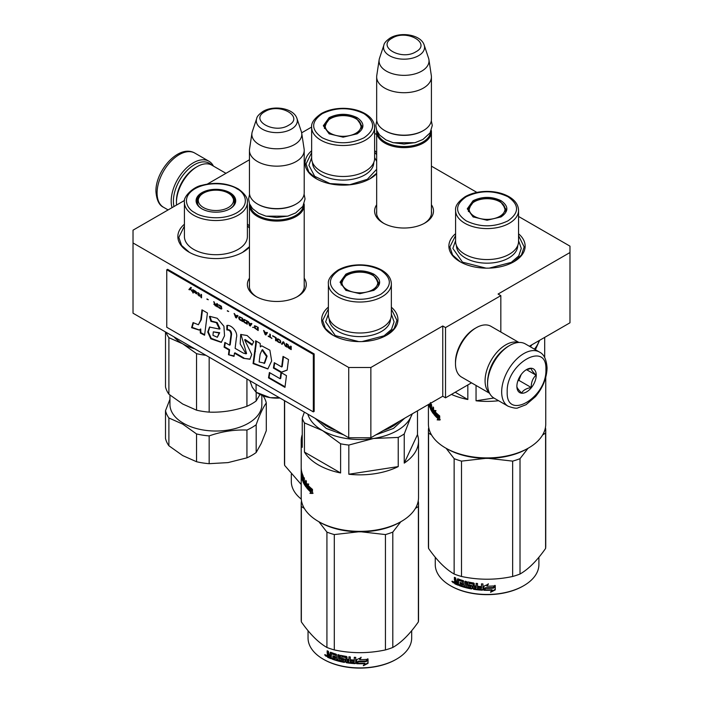 <?xml version="1.0" encoding="UTF-8"?>
<svg xmlns="http://www.w3.org/2000/svg" width="703" height="703" viewBox="0 0 703 703"><rect width="100%" height="100%" fill="white"/><g stroke="black" fill="none" stroke-linecap="round" stroke-linejoin="round"><path stroke-width="1.05" d="M529.359 346.236L569.975 322.791L569.975 252.535L498.075 294.047L500.835 295.647L445.526 327.58L442.758 325.981L370.859 367.493L348.732 367.493L133.025 242.957L133.025 230.18L184.573 200.417M569.975 252.535L569.975 246.147L518.559 216.462M476.898 192.402L431.422 166.154M376.667 134.537L374.62 133.359M311.657 127.05L301.657 132.814M207.403 184.045L249.451 159.766M304.206 278.203A29.447 17.004 180 0 1 297.659 296.49A29.447 17.004 180 0 1 256.006 296.49L256.006 296.49A29.447 17.004 180 0 1 249.451 278.203M431.422 204.758A29.447 17.004 180 0 1 424.867 223.044A29.447 17.004 180 0 1 383.223 223.044L383.223 223.044A29.447 17.004 180 0 1 376.667 204.758M249.451 247.122A38.129 22.013 180 0 1 242.957 252.131A38.129 22.013 180 0 1 189.028 252.131L189.028 252.131A38.129 22.013 180 0 1 184.414 224.222M247.386 224.072A38.129 22.013 180 0 1 249.451 226.014M376.667 173.676A38.129 22.013 180 0 1 370.165 178.685A38.129 22.013 180 0 1 316.236 178.685L316.236 178.685A38.129 22.013 180 0 1 311.649 150.758M374.62 150.644A38.129 22.013 180 0 1 376.667 152.569M391.351 307.229A38.129 22.013 180 0 1 386.764 335.164A38.129 22.013 180 0 1 332.835 335.164L332.835 335.164A38.129 22.013 180 0 1 328.38 307.114M518.559 233.783A38.129 22.013 180 0 1 513.972 261.709A38.129 22.013 180 0 1 460.043 261.718A38.129 22.013 180 0 1 460.043 261.709A38.129 22.013 180 0 1 455.597 233.668M370.859 367.493L370.859 437.749L348.732 437.749L133.025 313.204L133.025 242.957M348.732 437.749L348.732 367.493M370.859 437.749L442.758 396.237L442.758 325.981M445.526 327.58L445.526 397.828L442.758 396.237M471.502 382.836L445.526 397.828M500.835 295.647L500.835 332.027M249.451 284.601A27.496 15.87 -0 0 0 249.337 286.059A27.496 15.87 -0 0 0 256.718 296.886M304.206 284.601A27.496 15.87 180 0 1 304.329 286.059A27.496 15.87 180 0 1 296.938 296.886M376.667 211.155A27.496 15.87 -0 0 0 376.553 212.614A27.496 15.87 -0 0 0 383.935 223.44M431.422 211.155A27.496 15.87 180 0 1 431.537 212.614A27.496 15.87 180 0 1 424.155 223.44M391.351 309.065L396.949 320.392L394.216 328.468L386.413 335.357M333.187 335.357L325.375 328.468L322.642 320.392L328.38 308.942M189.379 252.333L181.567 245.444L178.834 237.368L184.414 226.058M247.386 225.891L249.451 228.044M249.451 246.683L242.605 252.333M518.559 235.619L524.166 246.946L521.433 255.022L513.621 261.911M460.395 261.911L452.591 255.022L449.858 246.946L455.597 235.496M316.587 178.887L308.784 171.998L306.051 163.922L311.649 152.595M374.62 152.472L376.667 154.598M376.667 173.237L369.813 178.887M431.317 130.459A27.373 15.809 180 0 1 431.422 131.821A27.373 15.809 180 0 1 423.399 142.999A27.373 15.809 0 0 1 393.566 146.426A27.373 15.809 0 0 1 376.667 131.821A27.373 15.809 0 0 1 376.773 130.459M430.605 131.997A26.591 15.352 180 0 1 422.855 142.041A26.591 15.352 0 0 1 394.524 145.521A26.591 15.352 0 0 1 377.485 131.997M422.855 130.863L423.408 130.547A27.373 15.809 180 0 1 423.399 130.547L422.855 130.863A26.591 15.352 0 0 1 385.235 130.863L384.69 130.547A27.373 15.809 0 0 0 423.399 130.547M424.19 45.089C420.983 34.649 400.956 31.503 390.253 37.936C386.29 40.704 384.172 43.085 383.9 45.089A20.51 11.846 0 0 0 394.427 57.795A20.51 11.846 0 0 0 418.549 55.704A20.51 11.846 -0 0 0 424.19 45.089L428.566 58.2A24.974 14.42 180 0 1 428.927 59.676L431.317 75.529A27.373 15.809 180 0 1 431.422 76.899L431.422 119.369A27.373 15.809 180 0 1 423.408 130.547M383.9 45.089L379.523 58.2A24.974 14.42 0 0 0 379.163 59.676L376.773 75.529A27.373 15.809 0 0 0 376.667 76.899L376.667 119.369A27.373 15.809 0 0 0 384.69 130.547M431.422 76.899A27.373 15.809 180 0 1 423.399 88.077A27.373 15.809 0 0 1 393.566 91.504A27.373 15.809 0 0 1 376.667 76.899M428.927 59.676A24.974 14.42 180 0 1 421.703 71.126A24.974 14.42 0 0 1 393.495 74A24.974 14.42 0 0 1 379.163 59.676M304.109 203.905A27.373 15.809 180 0 1 304.206 205.267A27.373 15.809 180 0 1 296.191 216.445A27.373 15.809 0 0 1 266.358 219.872A27.373 15.809 0 0 1 249.451 205.267A27.373 15.809 0 0 1 249.556 203.905M303.388 205.443A26.591 15.352 180 0 1 295.638 215.487A26.591 15.352 0 0 1 267.307 218.967A26.591 15.352 0 0 1 250.277 205.443M295.638 204.309L296.191 203.993L295.638 204.309A26.591 15.352 0 0 1 258.027 204.309L257.474 203.993A27.373 15.809 0 0 0 296.191 203.993L296.191 203.993A27.373 15.809 180 0 0 304.206 192.815L304.206 150.345A27.373 15.809 180 0 1 296.191 161.523A27.373 15.809 0 0 1 266.358 164.95A27.373 15.809 0 0 1 249.451 150.345A27.373 15.809 0 0 1 249.556 148.974L251.946 133.122A24.974 14.42 0 0 0 266.279 147.445A24.974 14.42 0 0 0 294.495 144.572A24.974 14.42 180 0 0 301.71 133.122L304.109 148.974A27.373 15.809 180 0 1 304.206 150.345M249.451 150.345L249.451 192.815A27.373 15.809 0 0 0 257.474 203.993M296.974 118.535C293.766 108.095 273.748 104.949 263.045 111.382C259.073 114.15 256.955 116.531 256.692 118.535A20.51 11.846 0 0 0 267.21 131.241A20.51 11.846 0 0 0 291.332 129.15A20.51 11.846 -0 0 0 296.974 118.535L301.359 131.646A24.974 14.42 180 0 1 301.71 133.122M256.692 118.535L252.307 131.646A24.974 14.42 0 0 0 251.946 133.122M252.351 387.415A25.422 14.675 180 0 1 252.28 387.265L256.077 392.23L269.952 397.59A25.422 14.675 180 0 1 258.853 393.838L257.157 392.863M269.952 397.59L270.55 397.687A25.422 14.675 -0 0 0 279.935 398.03M249.837 380.648L252.28 387.265M256.077 384.251L256.077 392.23M270.55 397.687L279.346 397.687M174.001 206.524A29.728 17.162 -60 0 1 173.404 201.12A29.728 17.162 -60 0 1 194.415 164.713A29.728 17.162 -60 0 1 211.506 164.994M172.042 207.657A31.292 18.067 -60 0 1 171.189 201.12A31.292 18.067 -60 0 1 193.316 162.797A31.292 18.067 -60 0 1 208.958 161.251A31.292 18.067 -60 0 1 213.422 166.084M508.585 346.096L509.684 345.463A31.292 18.067 120 0 0 487.566 383.776L487.566 382.502A29.728 17.162 120 0 1 508.585 346.096L509.684 345.463A31.292 18.067 120 0 1 525.334 343.908L539.438 352.054A31.292 18.067 120 0 0 515.325 360.437A31.292 18.067 120 0 0 501.67 391.923A31.292 18.067 120 0 0 508.146 406.246C513.55 408.144 516.846 408.654 518.041 407.802L526.002 404.735L535.484 396.615C542.874 387.687 546.732 378.135 547.066 367.977C546.477 359.47 543.937 354.163 539.438 352.054M487.566 383.776A31.292 18.067 120 0 0 494.042 398.1L508.146 406.246M507.197 391.923C506.002 421.449 547.11 397.713 545.915 369.567C547.11 340.041 506.002 363.776 507.197 391.923M516.881 386.334A13.691 7.9 120 0 0 526.556 391.923A13.691 7.9 120 0 0 536.24 375.156A13.691 7.9 120 0 0 526.556 369.567A13.691 7.9 120 0 0 516.881 386.334M516.881 386.219C516.767 387.502 518.357 389.77 521.67 393.03C523.146 390.2 526.345 388.355 531.248 387.502C531.134 382.397 532.733 378.284 536.038 375.156C532.733 371.896 531.134 369.629 531.248 368.346L525.862 369.998M536.038 375.156L526.556 369.681M531.248 387.502L518.902 380.376L521.134 374.611A11.731 6.775 120 0 1 518.55 379.102M517.812 381.008L518.902 380.376M503.322 349.909A27.373 15.809 120 0 0 488.234 376.043M518.471 342.484A29.333 16.934 120 0 0 505.817 344.822A29.333 16.934 120 0 0 485.079 380.745A29.333 16.934 120 0 0 489.385 392.872M474.841 328.538L476.221 327.739A29.333 16.934 120 0 0 455.482 363.662L455.482 362.063A27.373 15.809 120 0 1 474.841 328.538L476.221 327.739A29.333 16.934 120 0 1 490.887 326.28L518.911 342.458M455.482 363.662A29.333 16.934 120 0 0 461.555 377.089L489.578 393.267M176.558 205.048A29.333 16.934 -60 0 1 176.444 202.561L176.444 200.961A27.373 15.809 -60 0 1 195.803 167.428L197.183 166.629A29.333 16.934 -60 0 1 211.849 165.179L225.962 173.325M176.444 202.561A29.333 16.934 -60 0 1 197.183 166.637A29.333 16.934 -60 0 1 197.183 166.629M195.803 167.428L197.183 166.637M545.748 377.37L545.748 424.041A58.665 33.867 180 0 1 528.559 447.996L528.559 447.996A58.665 33.867 180 0 1 445.597 447.996L445.597 447.996A58.665 33.867 180 0 1 428.417 424.041L428.417 404.515M544.693 357.563L544.693 337.378M473.075 200.724C482.407 196.286 491.749 196.286 501.09 200.724C508.761 206.111 508.761 211.506 501.09 216.893L487.082 220.25L473.075 216.893L467.267 208.809L473.075 200.724M473.356 217.06L468.049 209.45L473.629 201.682C482.592 197.42 491.564 197.42 500.536 201.682L506.107 209.45L500.817 217.051M466.203 196.752C454.753 204.793 454.753 212.824 466.203 220.865C480.123 227.473 494.042 227.473 507.961 220.865C519.403 212.824 519.403 204.793 507.961 196.752C494.042 190.144 480.123 190.144 466.203 196.752M455.597 210.408L455.597 241.375A31.486 18.181 0 0 0 475.035 258.168A31.486 18.181 0 0 0 509.341 254.231A31.486 18.181 -0 0 0 518.559 241.375L518.559 210.408C518.357 204.898 515.176 200.337 509.025 196.708C502.891 193.246 495.606 191.48 487.179 191.401C478.717 191.453 471.397 193.202 465.219 196.655C458.207 201.524 454.999 206.102 455.597 210.408A31.486 18.181 0 0 0 475.035 227.201A31.486 18.181 0 0 0 509.341 223.255A31.486 18.181 0 0 0 518.559 210.408M528.559 447.996L527.18 448.786A56.706 32.742 180 0 1 446.976 448.786L445.597 447.996L446.976 448.786M498.594 400.728A58.665 33.867 180 0 1 476.045 400.789L476.045 385.455M493.91 398.021L476.045 400.789M535.396 349.725L539.614 340.314M534.377 349.136A52.795 30.484 -0 0 0 538.076 343.477A52.795 30.484 0 0 0 539.166 340.577M455.219 392.239L467.829 399.515L467.829 384.954M467.829 399.515A58.665 33.867 180 0 1 451.431 394.418M434.621 413.092L433.944 414.445L433.944 410.394L435.974 410.622L435.28 411.87A58.665 33.867 180 0 0 439.489 415.781L438.646 417.037A58.665 33.867 180 0 1 434.621 413.092L435.324 412.889A57.883 33.419 180 0 0 438.988 416.519M434.656 410.482L434.656 413.083M439.691 416.615L438.742 417.336L439.691 415.939L439.691 420.025L437.134 419.876L438.593 418.338A57.883 33.419 180 0 1 434.788 414.419L435.394 413.188M438.593 418.338L437.802 419.638L440.324 419.761M437.134 419.876L437.802 419.638M437.934 418.593A58.665 33.867 180 0 1 434.085 414.612L434.788 414.419M438.742 417.336A58.665 33.867 180 0 1 434.7 413.399L434.085 414.612M429.753 403.742A58.665 33.867 180 0 0 429.876 404.049L429.638 405.789A58.665 33.867 180 0 1 429.111 404.12M429.638 404.603A58.665 33.867 180 0 1 429.41 403.944M430.412 402.564L430.57 405.649A58.665 33.867 180 0 0 431.115 406.712L431.572 406.633M433.566 410.693L432.978 410.833L432.89 411.888A58.665 33.867 180 0 1 431.572 409.867L431.572 404.761A58.665 33.867 180 0 1 431.115 403.961L431.115 406.712M432.978 411.861L433.566 411.721M432.978 411.817L433.566 411.677M433.566 410.464A57.883 33.419 180 0 1 433.004 409.647M432.978 410.833A58.665 33.867 180 0 1 431.765 409.005L432.433 408.874M433.558 413.584L433.566 407.678A58.665 33.867 180 0 1 432.978 406.905L432.978 409.647L433.566 409.506M432.978 409.647A58.665 33.867 180 0 1 431.765 407.828L431.765 409.005M433.566 412.828A57.883 33.419 180 0 1 432.943 411.923M431.572 409.568A57.883 33.419 180 0 1 431.247 408.909M433.312 413.645A58.665 33.867 180 0 1 430.412 408.856L430.957 408.777M430.57 403.557L430.588 407.977M430.008 404.884L429.999 407.582M429.876 407.599A58.665 33.867 180 0 1 428.856 404.26M431.115 408.935L431.572 408.847M430.57 406.835A58.665 33.867 180 0 0 431.115 407.889L431.044 408.944A58.665 33.867 180 0 1 430.631 408.144L430.57 406.835L431.326 406.712A57.883 33.419 180 0 0 431.572 407.204M431.115 408.882L431.572 408.803M431.115 407.889L431.572 407.81M430.412 408.856L430.262 408.021M530.413 346.843L531.828 344.813M518.559 240.663L521.301 248.405L518.7 255.971L511.274 262.377L489.235 268.124M486.019 268.151L462.512 262.157L452.855 248.405L455.597 240.663M499.745 216.357A17.918 10.343 180 0 1 476.59 217.42A17.918 10.343 180 0 1 471.072 204.397A17.918 10.343 180 0 1 474.411 201.726A17.918 10.343 0 0 1 503.084 204.397A17.918 10.343 0 0 1 499.745 216.357M468.418 211.585A18.673 10.782 180 0 1 468.4 211.181L471.072 204.397M505.738 211.585A18.673 10.782 0 0 0 505.756 211.181L503.084 204.397M538.902 557.251L538.902 564.553A51.82 29.921 180 0 1 523.726 585.704L523.173 586.021A51.038 29.464 180 0 1 512.601 590.705A51.038 29.464 180 0 1 450.992 586.021L450.438 585.704A51.82 29.921 180 0 1 435.254 564.553L435.254 557.251M523.726 585.704A51.82 29.921 180 0 1 512.988 590.458A51.82 29.921 180 0 1 450.438 585.704M545.37 427.872L545.59 428.18A58.665 33.867 180 0 1 545.748 430.64A58.665 33.867 180 0 1 545.59 433.092L542.611 434.964M528.032 448.303L520.018 458.664A58.665 33.867 180 0 1 512.654 461.124L488.532 458.365M431.545 434.964L428.566 433.092A58.665 33.867 180 0 1 428.417 430.64A58.665 33.867 180 0 1 428.566 428.18L428.786 427.872M485.624 458.365L461.511 461.124A58.665 33.867 180 0 1 454.138 458.664L446.133 448.303M545.748 430.64L545.748 545.994A58.665 33.867 180 0 1 545.59 548.454C537.066 560.625 528.542 569.149 520.018 574.026A58.665 33.867 180 0 1 516.415 575.326A58.665 33.867 180 0 1 512.654 576.478C495.606 580.133 478.558 580.133 461.511 576.478A58.665 33.867 180 0 1 454.138 574.026L454.138 458.664M454.138 574.026C445.614 569.149 437.09 560.625 428.566 548.454L428.566 433.092M428.566 548.454A58.665 33.867 180 0 1 428.417 545.994L428.417 430.64M545.59 548.454L545.59 433.092M520.018 574.026L520.018 458.664M512.654 576.478L512.654 461.124M461.511 576.478L461.511 461.124M493.427 587.919A51.82 29.921 180 0 1 485.421 588.13L483.849 590.256L483.849 586.205L488.304 584.211L486.854 586.197A51.82 29.921 180 0 0 494.912 585.854L493.33 587.471A51.038 29.464 180 0 1 485.448 587.682L483.901 589.808L483.901 586.179M485.421 588.13L485.448 587.682M494.789 585.406L493.33 587.471M487.188 585.748A51.038 29.464 180 0 1 486.863 585.748L488.286 583.762M486.854 586.197L486.863 585.748M492.126 590.177L490.624 592.26L495.255 589.914L495.255 585.827L493.603 588.13A51.82 29.921 180 0 1 485.58 588.358L484.174 590.274A51.82 29.921 180 0 0 492.126 590.177L492.056 589.729A51.038 29.464 180 0 1 484.499 589.826M495.132 585.379L493.497 587.682M495.132 585.994L495.132 589.466L490.571 591.812M495.255 589.914L495.132 589.466M462.636 581.153L462.469 583.182L462.636 581.153A51.038 29.464 180 0 1 459.059 579.922L458.857 580.098M462.258 581.548A51.82 29.921 180 0 1 458.628 580.291L459.059 579.922M462.469 583.182A51.82 29.921 180 0 1 460.087 582.392L460.087 583.569L460.491 582.532M460.087 583.569A51.82 29.921 180 0 0 462.469 584.369L462.838 583.965A51.038 29.464 180 0 1 460.491 583.191M462.469 584.369L462.258 585.476A51.82 29.921 180 0 1 459.454 584.527L459.454 585.713L459.876 585.327A51.038 29.464 180 0 0 471.739 588.508L471.511 588.938A51.82 29.921 180 0 1 459.454 585.713M473.084 584.29L473.084 588.71L473.295 583.85L472.855 584.061A51.82 29.921 180 0 1 468.989 583.323L468.989 584.887A51.82 29.921 180 0 0 471.511 585.388L472.091 585.986L472.091 588.543L471.511 588.938M472.855 584.061L473.075 583.622A51.038 29.464 180 0 1 469.261 582.901L469.042 583.042M481.555 583.859L481.476 586.601L481.476 583.85A51.82 29.921 180 0 0 482.935 583.929L482.935 589.729L482.32 590.195L482.39 589.738A51.038 29.464 180 0 1 473.866 588.859L473.295 588.279M482.32 590.195A51.82 29.921 180 0 1 473.664 589.299L473.866 588.859M481.476 586.601A51.82 29.921 180 0 1 478.119 586.32L478.251 587.058A51.038 29.464 180 0 0 481.555 587.33L481.327 588.499M478.119 587.506A51.82 29.921 180 0 0 481.476 587.778L481.555 587.33M481.476 587.778L481.239 588.947A51.82 29.921 180 0 1 477.539 588.622L477.539 583.516A51.82 29.921 180 0 1 476.116 583.349L476.116 586.091A51.82 29.921 180 0 1 474.253 585.845L474.253 583.587L473.664 583.007A51.82 29.921 180 0 1 467.943 581.908L467.627 581.926M467.671 581.908L467.671 584.791L468.224 585.414A51.038 29.464 180 0 0 470.694 585.942L470.448 586.372A51.82 29.921 180 0 1 467.943 585.836L467.671 584.791M467.372 582.269L467.372 585.212M470.913 586.179L470.667 587.4L470.694 585.942M470.667 587.4L470.448 587.55A51.82 29.921 180 0 1 466.52 586.68L466.52 581.574A51.82 29.921 180 0 1 465.184 581.223L465.184 586.337L465.509 581.311M457.785 578.806L457.925 578.841A51.82 29.921 180 0 0 463.303 580.687L463.857 581.346L463.857 585.959A51.82 29.921 180 0 0 465.184 586.337M457.398 579.123L457.398 581.381L457.846 578.815M454.384 581.346L454.384 583.112L454.876 582.761L454.876 580.994L454.384 581.346L455.149 580.959L454.384 579.87L454.384 577.321A51.82 29.921 180 0 0 455.614 577.884L456.142 580.854A51.82 29.921 180 0 0 457.398 581.381M454.876 577.55L454.876 579.527L455.632 580.608L455.149 580.959M452.354 581.302L451.915 581.574L453.549 582.418L452.108 581.161M453.171 581.548L453.365 582.831M458.628 580.291L458.426 585.327A51.82 29.921 180 0 1 454.894 583.85L454.384 583.112M473.664 589.299L473.084 588.71M458.426 584.782A51.038 29.464 180 0 1 455.386 583.499L454.876 582.761M454.894 583.85L455.386 583.499M474.253 587.023A51.82 29.921 180 0 0 476.116 587.277L475.887 588.429A51.82 29.921 180 0 1 474.481 588.235L474.446 586.583A51.038 29.464 180 0 0 476.283 586.838L476.063 587.989M476.116 587.277L476.283 586.838M457.398 583.745A51.82 29.921 180 0 1 455.816 583.077L455.614 581.812A51.82 29.921 180 0 0 457.398 582.559L457.398 583.745L457.846 583.367A51.038 29.464 180 0 1 457.398 583.191M457.846 583.367L457.846 582.189A51.038 29.464 180 0 1 456.089 581.451L456.089 582.014M462.838 583.965L462.636 585.081M459.876 584.685L459.876 585.327M472.311 588.112L471.739 588.508M482.996 589.272L482.39 589.738M478.251 586.337L478.251 587.058M476.283 583.367L476.283 585.652A51.038 29.464 180 0 1 476.116 585.634M454.876 580.994L455.632 580.608M476.116 586.091L476.283 585.652M452.583 581.776L453.066 582.743M329.127 117.647C338.468 113.209 347.8 113.209 357.142 117.647C364.822 123.034 364.822 128.429 357.142 133.816L343.134 137.173L329.127 133.816L323.327 125.732L329.127 117.647M329.417 133.983L324.109 126.373L329.681 118.605C338.653 114.343 347.616 114.343 356.588 118.605L362.159 126.373L356.869 133.974M322.255 113.675C310.814 121.716 310.814 129.747 322.255 137.788C336.175 144.396 350.094 144.396 364.013 137.788C375.464 129.747 375.464 121.716 364.013 113.675C350.094 107.067 336.175 107.067 322.255 113.675M311.649 127.331L311.649 158.307A31.486 18.181 0 0 0 331.087 175.1A31.486 18.181 0 0 0 365.402 171.154A31.486 18.181 -0 0 0 374.62 158.307L374.62 127.331C374.409 121.821 371.228 117.26 365.077 113.631C358.943 110.169 351.667 108.403 343.231 108.324C334.769 108.376 327.457 110.125 321.28 113.578C314.259 118.447 311.051 123.025 311.649 127.331A31.486 18.181 0 0 0 331.087 144.124A31.486 18.181 0 0 0 365.402 140.187A31.486 18.181 0 0 0 374.62 127.331M374.62 157.586L376.667 161.391M376.667 169.274L367.335 179.3L349.813 184.704L330.041 183.588L314.68 176.304L308.916 165.328L311.649 157.586M355.806 133.28A17.918 10.343 180 0 1 332.651 134.352A17.918 10.343 180 0 1 327.132 121.32A17.918 10.343 180 0 1 330.472 118.649A17.918 10.343 0 0 1 359.145 121.32A17.918 10.343 0 0 1 355.806 133.28M324.47 128.508A18.673 10.782 180 0 1 324.461 128.104L327.132 121.32M361.799 128.508A18.673 10.782 0 0 0 361.808 128.104L359.145 121.32M301.262 499.104A51.82 29.921 180 0 1 291.314 481.476L291.314 474.174M301.2 484.464L284.627 465.377L284.627 400.736M284.627 465.377A58.665 33.867 180 0 1 284.469 462.917L284.469 400.64M417.485 410.824L417.485 434.595A58.665 33.867 180 0 1 418.531 440.966A58.665 33.867 180 0 1 404.243 463.119L404.243 433.944A58.665 33.867 180 0 1 401.351 435.746A58.665 33.867 180 0 1 398.232 437.424L373.53 438.479A52.795 30.484 -0 0 0 410.868 416.923L412.406 413.759M418.531 440.966L418.531 497.487A58.665 33.867 180 0 1 401.351 521.441L401.351 521.441A58.665 33.867 180 0 1 318.38 521.441L318.38 521.441A58.665 33.867 180 0 1 301.2 497.487L301.2 473.541A58.665 33.867 180 0 1 301.2 473.453L301.227 473.453M345.858 274.17C355.2 269.732 364.532 269.732 373.873 274.17C381.553 279.557 381.553 284.952 373.873 290.339L359.866 293.696L345.858 290.339L340.059 282.255L345.858 274.17M346.148 290.506L340.841 282.896L346.412 275.128C355.384 270.866 364.347 270.866 373.319 275.128L378.891 282.896L373.601 290.497M338.987 270.198C327.536 278.239 327.536 286.27 338.987 294.311C352.906 300.919 366.825 300.919 380.745 294.311C392.186 286.27 392.186 278.239 380.745 270.198C366.825 263.59 352.906 263.59 338.987 270.198M328.38 283.854L328.38 314.821A31.486 18.181 0 0 0 347.818 331.623A31.486 18.181 0 0 0 382.124 327.677A31.486 18.181 -0 0 0 391.351 314.821L391.351 283.854C391.14 278.344 387.959 273.783 381.808 270.154C375.674 266.692 368.39 264.926 359.962 264.846C351.5 264.899 344.18 266.648 338.011 270.101C330.99 274.97 327.783 279.548 328.38 283.854A31.486 18.181 0 0 0 347.818 300.647A31.486 18.181 0 0 0 382.124 296.701A31.486 18.181 0 0 0 391.351 283.854M401.351 521.441L399.963 522.232A56.706 32.742 180 0 1 319.768 522.232L318.38 521.441L319.768 522.232M304.373 412.134L302.246 418.171L302.246 447.336A58.665 33.867 180 0 1 301.2 440.966A58.665 33.867 180 0 1 302.246 434.595M348.829 474.235L398.232 466.59A58.665 33.867 180 0 1 348.829 474.235L348.829 445.061A58.665 33.867 180 0 1 340.612 443.795L340.612 472.961L304.452 452.082L304.452 422.916L322.528 430.588A52.795 30.484 180 0 1 307.809 414.12M304.452 422.916A58.665 33.867 180 0 1 302.246 418.171M417.485 434.595L404.243 463.119M404.243 433.944L410.868 416.923A52.795 30.484 0 0 0 411.949 414.023M398.232 466.59L398.232 437.424M348.829 445.061L373.53 438.479A52.795 30.484 180 0 1 322.528 430.588L340.612 443.795M340.612 472.961A58.665 33.867 180 0 1 318.38 464.911A58.665 33.867 180 0 1 304.452 452.082M307.439 483.928L307.439 486.529L306.728 487.891L306.728 483.84L308.758 484.068L308.063 485.316A58.665 33.867 180 0 0 312.281 489.226L311.438 490.483A58.665 33.867 180 0 1 307.413 486.538L308.107 486.335A57.883 33.419 180 0 0 311.772 489.965M312.475 490.061L311.526 490.782L312.475 489.385L312.475 493.471L309.918 493.321L311.376 491.792A57.883 33.419 180 0 1 307.571 487.864L308.186 486.634M311.376 491.792L310.585 493.084L313.107 493.207M309.918 493.321L310.585 493.084M310.717 492.038A58.665 33.867 180 0 1 306.868 488.058L307.571 487.864M311.526 490.782A58.665 33.867 180 0 1 307.483 486.845L306.868 488.058M301.974 472.741L302.123 475.993A58.665 33.867 180 0 0 302.659 477.495L302.422 479.235A58.665 33.867 180 0 1 301.719 476.836L301.719 471.731A58.665 33.867 180 0 1 301.543 470.896L301.543 476.001A58.665 33.867 180 0 1 301.402 475.158L301.35 469.692A58.665 33.867 180 0 1 301.2 467.249L301.2 440.966M302.422 478.049A58.665 33.867 180 0 1 301.939 476.537L302.29 476.502M306.35 484.139L305.673 485.334A58.665 33.867 180 0 1 304.355 483.312L304.355 478.207A58.665 33.867 180 0 1 303.907 477.407L303.907 480.158A58.665 33.867 180 0 1 303.362 479.095L303.195 476.01A58.665 33.867 180 0 1 301.939 472.609L301.842 472.75M303.907 480.158L304.355 480.079M305.761 485.307L306.35 485.175M305.77 485.263L306.35 485.123M306.35 483.91A57.883 33.419 180 0 1 305.787 483.093M305.77 484.279A58.665 33.867 180 0 1 304.548 482.451L305.225 482.32M306.341 487.03L306.35 481.124A58.665 33.867 180 0 1 305.77 480.351L305.77 483.093L306.35 482.952M305.77 483.093A58.665 33.867 180 0 1 304.548 481.274L304.548 482.451M306.35 486.274A57.883 33.419 180 0 1 305.735 485.369M304.355 483.014A57.883 33.419 180 0 1 304.03 482.355M306.104 487.091A58.665 33.867 180 0 1 303.195 482.302L303.74 482.223M303.362 477.003L303.371 481.423M302.984 476.722A58.665 33.867 180 0 1 302.123 474.428L302.518 474.384M302.791 478.339L302.791 481.028M302.659 481.045A58.665 33.867 180 0 1 301.2 473.541M301.2 472.267A58.665 33.867 180 0 0 301.2 472.354A58.665 33.867 180 0 0 301.279 474.13L301.402 474.121M301.394 470.193L301.288 471.898A58.665 33.867 180 0 1 301.2 470.325L301.2 471.511A58.665 33.867 180 0 0 301.288 473.084L301.402 473.075M301.279 470.202A58.665 33.867 180 0 1 301.2 468.426A58.665 33.867 180 0 1 301.209 467.838M303.898 482.381L304.355 482.302M303.362 480.281A58.665 33.867 180 0 0 303.907 481.335L303.837 482.39A58.665 33.867 180 0 1 303.424 481.59L303.362 480.281L304.109 480.158A57.883 33.419 180 0 0 304.355 480.65M303.907 482.328L304.355 482.249M303.907 481.335L304.355 481.256M301.939 476.537L301.842 475.694M303.195 482.302L303.046 481.467M302.123 474.428L302.088 475.667M301.2 472.442L301.2 473.453M301.279 474.13L301.288 473.084M301.218 470.782L301.218 471.511M315.19 418.382L326.262 428.435L343.67 434.823M375.841 434.867L393.469 428.435L404.62 418.259M391.351 314.109L394.084 321.851L391.483 329.417L384.066 335.823L362.027 341.57M358.802 341.605L335.296 335.603L325.647 321.851L328.38 314.109M372.528 289.803A17.918 10.343 180 0 1 349.373 290.875A17.918 10.343 180 0 1 343.855 277.843A17.918 10.343 180 0 1 347.194 275.172A17.918 10.343 0 0 1 375.868 277.843A17.918 10.343 0 0 1 372.528 289.803M341.201 285.031A18.673 10.782 180 0 1 341.192 284.627L343.855 277.843M378.53 285.031A18.673 10.782 0 0 0 378.539 284.627L375.868 277.843M411.686 630.696L411.686 637.999A51.82 29.921 180 0 1 396.51 659.15L395.956 659.467A51.038 29.464 180 0 1 385.385 664.15A51.038 29.464 180 0 1 323.775 659.467L323.222 659.15A51.82 29.921 180 0 1 308.046 637.999L308.046 630.696M396.51 659.15A51.82 29.921 180 0 1 385.771 663.904A51.82 29.921 180 0 1 323.222 659.15M418.153 501.318L418.373 501.626A58.665 33.867 180 0 1 418.531 504.086A58.665 33.867 180 0 1 418.373 506.538L415.403 508.41M400.815 521.749L392.801 532.109A58.665 33.867 180 0 1 385.437 534.57L361.316 531.82M304.329 508.41L301.35 506.538A58.665 33.867 180 0 1 301.2 504.086A58.665 33.867 180 0 1 301.35 501.626L301.578 501.318M358.407 531.82L334.294 534.57A58.665 33.867 180 0 1 326.921 532.109L318.916 521.749M418.531 504.086L418.531 619.44A58.665 33.867 180 0 1 418.373 621.9C409.849 634.071 401.325 642.595 392.801 647.472A58.665 33.867 180 0 1 389.198 648.772A58.665 33.867 180 0 1 385.437 649.923C368.39 653.579 351.342 653.579 334.294 649.923A58.665 33.867 180 0 1 326.921 647.472L326.921 532.109M326.921 647.472C318.406 642.595 309.882 634.071 301.35 621.9L301.35 506.538M301.35 621.9A58.665 33.867 180 0 1 301.2 619.44L301.2 504.086M418.373 621.9L418.373 506.538M392.801 647.472L392.801 532.109M385.437 649.923L385.437 534.57M334.294 649.923L334.294 534.57M366.219 661.365A51.82 29.921 180 0 1 358.205 661.576L356.632 663.702L356.632 659.651L361.096 657.657L359.637 659.642A51.82 29.921 180 0 0 367.695 659.3L366.122 660.917A51.038 29.464 180 0 1 358.231 661.128L356.685 663.254L356.685 659.625M358.205 661.576L358.231 661.128M367.581 658.852L366.122 660.917M359.971 659.194A51.038 29.464 180 0 1 359.646 659.194L361.07 657.208M359.637 659.642L359.646 659.194M364.919 663.623L363.407 665.706L368.038 663.36L368.038 659.273L366.386 661.576A51.82 29.921 180 0 1 358.363 661.804L356.957 663.72A51.82 29.921 180 0 0 364.919 663.623L364.839 663.175A51.038 29.464 180 0 1 357.282 663.272M367.915 658.825L366.289 661.128M367.915 659.44L367.915 662.911L363.354 665.258M368.038 663.36L367.915 662.911M335.419 654.598L335.252 656.628L335.419 654.598A51.038 29.464 180 0 1 331.842 653.368L331.64 653.544M335.041 655.003A51.82 29.921 180 0 1 331.412 653.746L331.842 653.368M335.252 656.628A51.82 29.921 180 0 1 332.871 655.837L332.871 657.024L333.275 655.978M332.871 657.024A51.82 29.921 180 0 0 335.252 657.815L335.63 657.41A51.038 29.464 180 0 1 333.275 656.637M335.252 657.815L335.041 658.922A51.82 29.921 180 0 1 332.247 657.982L332.247 659.159L332.66 658.781A51.038 29.464 180 0 0 344.532 661.954L344.294 662.384A51.82 29.921 180 0 1 332.247 659.159M345.867 657.736L345.867 662.156L346.078 657.296L345.639 657.507A51.82 29.921 180 0 1 341.772 656.769L341.772 658.333A51.82 29.921 180 0 0 344.294 658.834L344.874 659.432L344.874 661.989L344.294 662.384M345.639 657.507L345.858 657.068A51.038 29.464 180 0 1 342.045 656.347L341.825 656.497M354.347 657.305L354.259 660.047L354.259 657.296A51.82 29.921 180 0 0 355.718 657.375L355.718 663.175L355.112 663.641L355.182 663.184A51.038 29.464 180 0 1 346.658 662.305L346.078 661.725M355.112 663.641A51.82 29.921 180 0 1 346.456 662.744L346.658 662.305M354.259 660.047A51.82 29.921 180 0 1 350.902 659.765L351.043 660.504A51.038 29.464 180 0 0 354.347 660.776L354.11 661.945M350.902 660.952A51.82 29.921 180 0 0 354.259 661.224L354.347 660.776M354.259 661.224L354.022 662.393A51.82 29.921 180 0 1 350.322 662.068L350.322 656.962A51.82 29.921 180 0 1 348.908 656.795L348.908 659.546A51.82 29.921 180 0 1 347.036 659.291L347.036 657.033L346.456 656.453A51.82 29.921 180 0 1 340.727 655.354L340.41 655.372M340.454 655.354L340.454 658.236L341.017 658.869A51.038 29.464 180 0 0 343.486 659.388L343.231 659.818A51.82 29.921 180 0 1 340.727 659.282L340.454 658.236M340.155 655.723L340.155 658.658M343.705 659.625L343.451 660.846L343.486 659.388M343.451 660.846L343.231 660.996A51.82 29.921 180 0 1 339.303 660.126L339.303 655.02A51.82 29.921 180 0 1 337.967 654.669L337.967 659.783L338.301 654.757M330.568 652.252L330.709 652.287A51.82 29.921 180 0 0 336.087 654.141L336.64 654.792L336.64 659.405A51.82 29.921 180 0 0 337.967 659.783M330.182 652.569L330.182 654.827L330.63 652.261M327.167 654.792L327.167 656.558L327.66 656.207L327.66 654.44L327.167 654.792L327.932 654.405L327.167 653.315L327.167 650.767A51.82 29.921 180 0 0 328.406 651.33L328.925 654.3A51.82 29.921 180 0 0 330.182 654.827M327.66 650.996L327.66 652.973L328.415 654.054L327.932 654.405M325.137 654.748L324.707 655.02L326.341 655.864L324.891 654.607M325.955 654.994L326.148 656.277M331.412 653.746L331.21 658.773A51.82 29.921 180 0 1 327.686 657.296L327.167 656.558M346.456 662.744L345.867 662.156M331.21 658.228A51.038 29.464 180 0 1 328.169 656.945L327.66 656.207M327.686 657.296L328.169 656.945M347.036 660.469A51.82 29.921 180 0 0 348.908 660.723L348.679 661.875A51.82 29.921 180 0 1 347.264 661.681L347.229 660.029A51.038 29.464 180 0 0 349.075 660.284L348.846 661.435M348.908 660.723L349.075 660.284M330.182 657.191A51.82 29.921 180 0 1 328.609 656.523L328.406 655.258A51.82 29.921 180 0 0 330.182 656.004L330.182 657.191L330.63 656.813A51.038 29.464 180 0 1 330.182 656.637M330.63 656.813L330.63 655.635A51.038 29.464 180 0 1 328.881 654.897L328.881 655.46M335.63 657.41L335.419 658.526M332.66 658.131L332.66 658.781M345.103 661.558L344.532 661.954M355.78 662.727L355.182 663.184M351.043 659.783L351.043 660.504M349.075 656.813L349.075 659.098A51.038 29.464 180 0 1 348.908 659.08M327.66 654.44L328.415 654.054M348.908 659.546L349.075 659.098M325.366 655.222L325.849 656.189M236.779 188.703L237.342 189.037C244.152 192.218 251.665 204.169 236.498 212.974C220.839 221.489 200.346 216.832 195.021 212.816L194.459 212.482C187.648 209.301 180.135 197.35 195.302 188.545C210.962 180.03 231.454 184.687 236.779 188.703M247.386 202.359L247.386 236.524A31.486 18.181 180 0 1 238.168 249.38A31.486 18.181 180 0 1 203.852 253.317A31.486 18.181 180 0 1 184.414 236.524L184.414 202.359C182.754 196.954 193.492 186.673 201.717 185.355C215.232 181.831 227.447 183.035 238.361 188.966C244.952 193.764 247.966 198.237 247.386 202.359A31.486 18.181 180 0 1 238.168 215.206A31.486 18.181 180 0 1 193.044 214.854A31.486 18.181 180 0 1 184.414 202.359M229.907 208.844L229.907 208.844A19.807 11.433 0 0 0 229.907 192.675A19.807 11.433 0 0 0 201.893 192.675A19.807 11.433 0 0 0 201.893 208.844A19.807 11.433 0 0 0 229.907 208.844M229.626 209.002A19.025 10.984 0 0 0 234.925 201.401A19.025 10.984 0 0 0 227.456 192.666M204.345 192.666A19.025 10.984 0 0 0 202.446 193.633A19.025 10.984 0 0 0 196.875 201.401A19.025 10.984 0 0 0 202.174 209.002M234.679 203.158A19.025 10.984 0 0 0 234.275 202.051M197.525 202.051A19.025 10.984 0 0 0 197.121 203.158M259.987 394.453L256.173 400.947L256.173 392.292M246.938 378.979L246.938 406.281A50.844 29.35 0 0 0 256.173 400.947M246.938 406.281C234.415 410.657 221.823 412.608 209.16 412.125L209.16 357.159M173.993 336.86A46.934 27.092 0 0 0 182.718 343.82L196.541 353.653L196.541 410.174A50.844 29.35 0 0 0 209.16 412.125M196.541 410.174L182.718 404.032L168.887 394.207L168.887 337.686L182.718 343.82A46.934 27.092 0 0 0 194.775 348.855M169.95 395.086L169.95 404.497A45.959 26.529 0 0 0 183.404 423.259A45.959 26.529 0 0 0 248.396 423.259A45.959 26.529 0 0 0 261.859 404.497L261.859 395.323M169.95 399.313L165.504 410.693A50.844 29.35 0 0 0 168.887 417.977L182.718 424.12L196.541 433.944A50.844 29.35 0 0 0 209.16 435.895C221.682 431.519 234.275 429.568 246.938 430.051L246.938 457.838L228.044 462.6L209.16 463.681L209.16 435.895M256.173 424.717C259.53 415.051 262.904 407.784 266.296 402.907L266.296 430.693L261.235 443.444L256.173 452.504L256.173 424.717A50.844 29.35 180 0 1 246.938 430.051M266.296 402.907A50.844 29.35 0 0 0 263.027 395.789M196.541 353.653A50.844 29.35 0 0 0 205.909 355.287M166.049 332.273A50.844 29.35 0 0 0 168.887 337.686M165.504 331.957L165.504 386.922A50.844 29.35 0 0 0 168.887 394.207M196.541 433.944L196.541 461.73A50.844 29.35 0 0 0 209.16 463.681M196.541 461.73L182.718 455.588L168.887 445.764L168.887 417.977M165.504 410.693L165.504 438.479A50.844 29.35 0 0 0 168.887 445.764M246.938 457.838A50.844 29.35 0 0 0 256.173 452.504M228.361 207.543A17.619 10.167 180 0 1 203.439 207.543A17.619 10.167 180 0 1 200.17 195.768A17.619 10.167 180 0 1 203.439 193.158A17.619 10.167 180 0 1 228.361 193.158A17.619 10.167 180 0 1 231.63 195.768A17.619 10.167 180 0 1 228.361 207.543M190.908 287.422L189.16 289.355L189.661 289.645M190.337 288.924L191.981 291.297L190.627 288.617L191.401 287.703L190.821 287.369L188.887 289.513L189.467 289.847L190.61 288.766L191.752 290.849M291.209 346.421L290.629 346.078L290.629 347.51L288.986 346.561L287.536 344.294L288.406 346.359L287.632 346.799L288.889 348.275L291.209 349.611L291.209 346.421M286.771 347.045L286.771 343.855L286.191 343.512L286.191 346.711L286.771 347.045M285.418 346.263L283.871 342.176L283.098 341.728L281.551 344.031L282.131 344.365L283.485 342.361L285.418 346.263M278.458 342.247L280.488 342.941L280.778 341.482L280.102 340.208L277.975 338.846L277.008 338.96L277.202 341.043L278.458 342.247L280.664 342.792M275.558 340.577L276.138 340.911L276.138 337.712L272.659 335.709L275.558 337.791L275.558 340.577L276.138 340.586M264.161 330.797L263.581 330.463L265.119 334.549L265.892 334.997L267.439 332.695L266.859 332.361L266.472 332.95L264.548 331.834L264.161 330.797M254.591 325.753L254.591 327.993L258.168 330.533L258.168 327.334L254.591 325.753M253.528 327.378L252.658 327.352L253.528 327.378M250.338 326.016L251.885 323.714L251.305 323.38L250.918 323.969L248.985 322.853L248.018 321.482L249.565 325.568L250.338 326.016M244.055 319.399L243.379 319.891L243.669 321.684L247.245 324.232L247.245 321.034L244.055 319.399M239.424 316.719L238.748 317.211L239.038 319.013L242.614 321.552L242.614 318.354L239.424 316.719M228.695 311.482L227.341 310.7L228.695 311.482M201.541 297.844L201.541 294.645L200.961 294.311L200.961 297.51L201.541 297.844M195.074 290.98L194.01 290.295L194.3 292.299L197.007 293.933L194.784 292.51L197.104 292.896L195.074 290.98M268.212 335.99L271.885 338.451L270.339 337.22L270.339 334.364L269.759 334.03L269.759 336.886L268.212 335.99M234.108 313.45L235.654 317.536L236.428 317.984L237.974 315.682L237.394 315.348L237.008 315.937L235.074 314.821L234.108 313.45M199.424 293.968L198.07 292.641L198.94 295.04L197.877 294.706L199.424 296.139L199.424 295.594L200.188 296.042L199.424 295.322L199.424 293.968M218.264 304.777L221.357 307.167L221.067 308.503L218.167 306.622L218.651 307.51L220.874 308.933L221.832 308.81L221.26 306.236L218.264 304.777M216.814 303.459L216.814 304.891L215.171 303.942L213.721 301.675L214.591 303.74L213.817 304.179L217.394 306.991L217.394 303.793L216.814 303.459M208.308 299.706L206.954 298.924L208.308 299.706M193.237 289.847L192.754 289.574L192.754 292.764L193.237 293.046L193.237 289.847M200.733 320.006L198.378 324.751L193.07 322.598L191.594 327.686L199.134 330.067L200.17 329.303L200.346 333.055L204.582 335.226L207.438 313.002L201.963 309.847L200.733 320.006L201.286 319.689L198.378 324.751M209.415 316.57L210.918 321.385L216.366 322.703L219.503 329.101L209.529 327.071L207.728 332.001L210.777 338.776L221.278 342.37L224.529 335.814L223.932 326.254L217.227 318.266L209.802 316.341M243.37 353.117L235.127 348.354L236.41 337.739C238.317 332.062 231.19 324.355 226.849 325.489L226.849 329.927C229.45 329.892 230.839 331.464 231.015 334.646L229.635 345.191L224.855 342.431L224.081 347.168L229.055 350.041L228.466 354.725L234.046 356.377L234.451 353.152L243.37 358.302L249.899 359.242L251.744 354.514L244.609 339.821L252.052 345.085L253.721 341.667L247.131 335.516L240.69 334.47L240.198 343.943L246.032 353.829L243.37 353.117M255.646 344.189L253.062 363.6L267.834 368.952L271.657 360.955L269.89 350.199L261.683 345.832L260.338 346.904L260.172 343.416L255.646 340.797L255.646 344.189L256.2 343.872L253.616 363.275L267.957 368.882M273.397 368.047L280.989 372.432L287.158 370.13L288.502 359.558L283.028 356.403L281.675 366.957L274.275 362.686L273.397 368.047L273.95 367.722L281.543 372.107L287.175 370.006M284.97 387.371L286.455 375.648L280.98 372.485L280.163 378.732L269.381 372.511L268.502 377.863L284.97 387.371M166.76 269.776L166.76 327.255L313.336 411.879L313.336 354.4L166.76 269.776L167.595 269.302L314.162 353.925L313.336 354.4M288.889 348.275L291.209 349.294M288.019 347.502L287.729 347.062M288.406 346.359L287.993 344.558M290.629 347.51L290.91 346.245M286.191 346.711L286.771 346.728M286.464 343.679L286.464 346.553M283.485 342.361L285.11 345.771M281.551 344.031L282.281 344.136M283.221 341.799L281.824 343.872M277.975 341.904L278.731 342.089M277.588 341.544L278.247 341.737M277.202 341.043L277.861 341.377M277.008 340.665L277.474 340.885M276.912 339.25L277.184 340.111M275.558 337.791L275.831 340.41M272.659 336.113L275.831 337.625M266.472 332.95L266.991 332.431M265.549 334.479L266.05 334.769M264.012 330.709L265.4 334.391M254.398 325.911L255.251 328.327L258.168 330.217M252.658 327.352L253.405 327.457M249.996 325.498L250.496 325.779M248.449 321.728L249.846 325.41M250.918 323.969L251.428 323.45M244.925 322.888L247.245 323.907M244.442 322.545L245.206 322.73M244.055 322.185L244.723 322.387M243.669 321.684L244.336 322.027M243.475 321.306L243.95 321.526M243.379 319.891L243.66 320.753M240.294 320.208L242.614 321.227M239.811 319.865L240.567 320.05M239.424 319.505L240.083 319.707M239.038 319.013L239.697 319.347M238.844 318.626L239.31 318.854M238.748 317.211L239.02 318.072M227.341 311.034L228.695 311.499M200.961 297.51L201.541 297.518M201.243 294.469L201.243 297.351M196.33 292.993L196.989 292.923M195.75 292.729L196.603 292.835M195.944 293.59L196.893 293.749M194.204 290.954L194.476 291.877M268.212 336.333L271.885 338.134M269.759 336.886L270.04 334.189M234.538 313.696L235.927 317.378M237.008 315.937L237.517 315.419M236.085 317.457L236.577 317.747M198.94 295.858L199.424 295.822M198.94 295.04L198.94 293.819M218.167 305.058L218.941 305.19M221.26 309.021L221.823 308.819M220.874 308.933L221.533 308.854M220.391 308.722L221.146 308.775M219.521 308.222L220.663 308.564M219.037 307.87L219.793 308.055M218.651 307.51L219.31 307.712M218.264 307.018L218.923 307.352M221.357 307.167L221.63 308.028M221.067 306.526L221.533 306.684M220.777 306.227L221.34 306.367M220.391 305.937L221.05 306.069M219.521 305.436L220.663 305.779M219.134 305.278L219.793 305.269M218.844 305.243L219.406 305.12M216.814 304.891L217.086 303.626M215.074 305.656L217.394 306.675M214.591 303.74L214.178 301.939M206.954 299.267L208.308 299.733M192.754 292.764L193.237 292.729M193.026 289.733L193.026 292.606M202.446 310.12L201.286 319.689M200.346 333.055L200.9 332.73L204.652 334.663M200.17 329.303L200.724 328.978L200.9 332.73M191.594 327.686L192.147 327.37L199.283 329.979M193.413 323.011L192.147 327.37M209.977 316.28L211.471 321.06L217.183 322.563L220.039 328.767L219.503 329.101M210.918 321.385L211.471 321.06M209.784 326.939L208.29 331.895L211.199 338.319L221.489 342.22M240.936 334.347L246.586 353.512L246.032 353.829M244.609 339.821L245.162 339.505L252.377 344.417M243.37 358.302L250.136 359.092M234.451 353.152L235.004 352.836L243.923 357.985M228.466 354.725L234.099 355.911M229.055 350.041L229.609 349.725L229.02 354.4M224.081 347.168L224.635 346.851L229.609 349.725M225.311 342.695L224.635 346.851M229.635 345.191L230.189 344.874L231.568 334.329C231.498 331.192 230.109 329.619 227.403 329.61L226.849 329.927M227.403 325.507L227.403 329.61M256.2 341.122L256.2 343.872M260.338 346.904L260.892 346.579M253.062 363.6L253.616 363.275M280.989 372.432L281.543 372.107M274.732 362.95L273.95 367.722M281.675 366.957L282.228 366.641L283.502 356.676M268.502 377.863L269.056 377.546L285.04 386.773M269.838 372.775L269.056 377.546M280.163 378.732L280.717 378.416L281.455 372.757M314.162 353.925L314.162 411.404L313.336 411.879M290.91 347.757L290.629 348.934L288.212 346.93L288.784 346.597L290.91 347.757L290.629 348.934M277.861 339.206L280.181 340.34L280.374 342.22L279.618 342.44L277.782 341.245L277.861 339.206M266.516 332.923L265.506 334.496L264.873 332.027M255.251 326.157L257.86 327.255L257.86 329.628L255.171 328.187L255.251 326.157M250.962 323.942L249.952 325.515L249.319 323.046M244.336 319.847L246.946 320.946L246.946 323.327L244.249 321.886L244.336 319.847M239.697 317.176L242.307 318.274L242.307 320.647L239.618 319.206L239.697 317.176M194.784 291.358L196.137 291.798L196.33 292.659L194.687 291.842L195.662 291.253M237.043 315.911L236.041 317.484L235.408 315.014M217.086 305.137L216.814 306.315L214.397 304.311L214.96 303.977L217.086 305.137L216.814 306.315M213.299 331.86L219.696 332.721L217.324 337.255L212.965 335.357L213.299 331.86L219.151 333.037L217.324 337.255M262.008 350.006L262.562 349.69L267.105 356.122L264.662 363.196L259.135 361.992L260.119 354.294L262.008 350.006L266.542 356.5L264.117 363.513M288.309 346.781L288.784 346.597M288.502 346.755L289.074 346.693M288.792 346.86L290.629 347.915M277.588 339.364L278.054 339.118M277.782 339.277L278.344 339.145M278.072 339.303L278.731 339.303M278.458 339.461L279.504 339.751M279.232 339.909L279.891 340.041M279.618 340.199L280.181 340.34M279.908 340.498L280.374 340.656M280.198 341.148L280.471 342.001M264.644 332.159L266.657 333.011M266.375 333.169L265.506 334.496M254.978 326.315L255.444 326.06M255.171 326.218L255.734 326.095M255.461 326.254L256.12 326.245M255.848 326.403L257.86 327.255M257.588 327.413L257.588 329.786M249.082 323.178L251.103 324.03M250.822 324.188L249.952 325.515M244.055 320.006L244.53 319.76M244.249 319.918L244.82 319.786M244.539 319.944L245.206 319.944M244.925 320.102L246.946 320.946M246.665 321.104L246.665 323.485M239.424 317.334L239.89 317.079M239.618 317.238L240.18 317.115M239.908 317.273L240.567 317.264M240.294 317.422L242.307 318.274M242.034 318.433L242.034 320.805M235.171 315.146L237.183 315.99M236.911 316.157L236.041 317.484M214.494 304.162L214.96 303.977M214.687 304.135L215.25 304.074M214.977 304.241L216.814 305.295M414.77 142.727L393.32 142.727M415.877 51.794C431.879 43.41 406.738 28.893 392.212 38.129C376.21 46.521 401.351 61.038 415.877 51.794M287.553 216.173L266.103 216.173M288.661 125.239C304.671 116.856 279.522 102.339 264.996 111.575C248.994 119.967 274.144 134.484 288.661 125.239M168.105 209.925L163.562 207.297A31.292 18.067 -60 0 1 157.085 192.982A31.292 18.067 -60 0 1 170.741 161.488A31.292 18.067 -60 0 1 194.854 153.105L208.958 161.251M456.44 245.558A30.642 17.689 180 0 0 475.413 261.841A30.642 17.689 180 0 0 508.744 257.992A30.642 17.689 0 0 0 517.716 245.558M454.384 579.87L454.876 579.527M312.492 162.481A30.642 17.689 180 0 0 331.473 178.764A30.642 17.689 180 0 0 364.804 174.915A30.642 17.689 0 0 0 373.776 162.481M329.224 319.004A30.642 17.689 180 0 0 348.205 335.287A30.642 17.689 180 0 0 381.527 331.438A30.642 17.689 0 0 0 390.508 319.004M383.24 430.596A45.959 26.529 0 0 0 392.362 426.519A45.959 26.529 0 0 0 399.427 421.255M320.506 421.449A45.959 26.529 0 0 0 336.148 430.482M327.167 653.315L327.66 652.973M197.517 204.23L197.517 202.49A18.383 10.615 180 0 0 198.334 205.619M234.284 204.23L234.284 202.49A18.383 10.615 180 0 1 233.466 205.619M231.015 334.646L231.568 334.329M254.952 351.579L255.505 351.263M219.151 333.037L219.696 332.721M431.422 214.081L431.422 131.821M376.667 214.081L376.667 131.821M304.206 287.527L304.206 205.267M249.451 287.527L249.451 205.267M163.562 207.297C159.124 205.302 156.584 199.995 155.934 191.383C155.46 170.644 178.913 143.781 194.854 153.105M376.773 120.731L375.824 125.573L376.72 130.327L379.708 135.134L385.885 139.871L392.959 142.63L404.023 144.053L415.209 142.612L422.934 139.466L430.078 132.893L432.266 125.503L431.317 120.731M249.556 194.177L248.616 199.019L249.503 203.773L252.5 208.58L258.669 213.317L265.743 216.076L276.806 217.499L287.993 216.058L295.726 212.912L302.87 206.339L305.049 198.949L304.109 194.177M301.2 472.354L301.2 468.426M234.284 202.49C234.793 201.682 233.914 199.441 231.63 195.768M200.17 195.768C197.894 199.406 197.016 201.647 197.517 202.49"/></g></svg>
